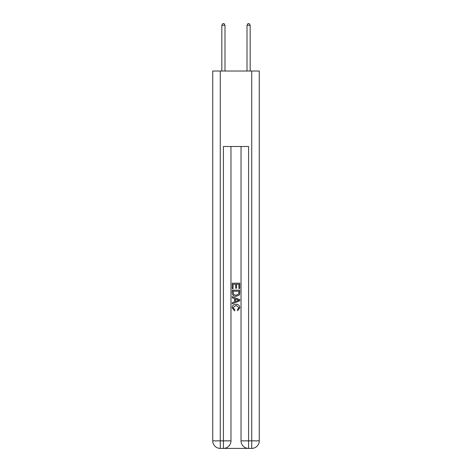 <?xml version="1.0" encoding="UTF-8"?>
<svg xmlns="http://www.w3.org/2000/svg" width="472" height="472" viewBox="0 0 472 472"><rect width="100%" height="100%" fill="white"/><g stroke="black" fill="none" stroke-linecap="round" stroke-linejoin="round"><path stroke-width="0.71" d="M223.988 448.4L248.012 448.4M220.276 71.024L220.276 440.854L212.73 440.854L212.73 71.024L259.27 71.024L259.27 440.854L251.723 440.854L251.723 71.024M248.579 448.4L248.579 440.854L241.033 440.854A7.546 7.546 0 0 0 248.579 448.4L251.723 448.4L251.723 440.854L248.579 440.854L248.579 146.497L223.421 146.497L223.421 440.854L220.276 440.854L220.276 448.4L223.421 448.4A7.546 7.546 0 0 0 230.967 440.854L223.421 440.854L223.421 448.4M230.967 146.497L230.967 440.854M241.033 440.854L241.033 146.497M251.723 448.4A7.546 7.546 0 0 0 259.27 440.854M212.73 440.854A7.546 7.546 0 0 0 220.276 448.4M232.224 288.693L232.224 283.176L239.776 283.176L239.776 288.498L238.903 288.498L238.903 284.238L236.578 284.238L236.578 288.209L235.711 288.209L235.711 284.238L233.097 284.238L233.097 288.693L232.224 288.693M232.224 292.846L232.224 290.144L239.776 290.144L239.664 294.056L239.127 295.153L236.041 296.339C233.628 296.345 232.354 295.183 232.224 292.846M233.097 291.206L233.628 294.546L236.059 295.271L238.749 293.985L238.903 291.206L233.097 291.206M232.224 297.791L232.224 296.658L239.776 299.655L239.776 300.859L232.224 303.85L232.224 302.723L234.549 301.862L234.549 298.646L232.224 297.791M237.51 299.738L235.422 298.965L235.422 301.543L238.903 300.257L237.51 299.738M233.003 307.667L234.891 309.785L234.643 310.853L232.13 307.768C232.33 305.449 233.64 304.287 236.053 304.269C238.378 304.322 239.646 305.478 239.87 307.75L237.676 310.659L237.445 309.591L238.997 307.697L236.059 305.337L233.003 307.667M224.991 71.024L224.991 25.234L221.846 25.234L221.846 71.024M221.846 25.234L222.79 23.6L224.052 23.6L224.991 25.234M250.154 71.024L250.154 25.234L247.009 25.234L247.009 71.024M247.009 25.234L247.947 23.6L249.21 23.6L250.154 25.234"/></g></svg>
